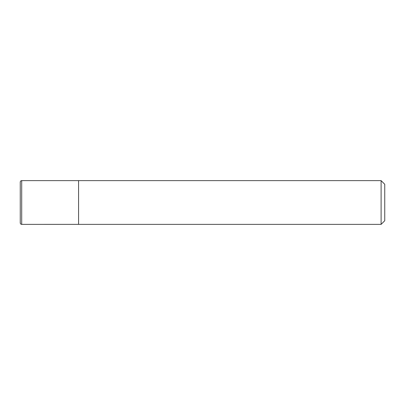 <?xml version="1.0" encoding="UTF-8"?>
<svg xmlns="http://www.w3.org/2000/svg" width="405" height="405" viewBox="0 0 405 405"><rect width="100%" height="100%" fill="white"/><g stroke="black" fill="none" stroke-linecap="round" stroke-linejoin="round"><path stroke-width="0.61" d="M381.105 180.63L381.105 224.37L384.75 220.725L384.75 184.275L381.105 180.63L21.708 180.63C20.827 180.711 20.341 181.197 20.25 182.088L20.25 222.912L20.25 182.088M381.105 224.37L78.57 224.37L78.57 180.63M78.57 224.36L21.708 224.37L21.708 180.63M21.708 224.37C20.827 224.289 20.341 223.803 20.25 222.912"/></g></svg>
